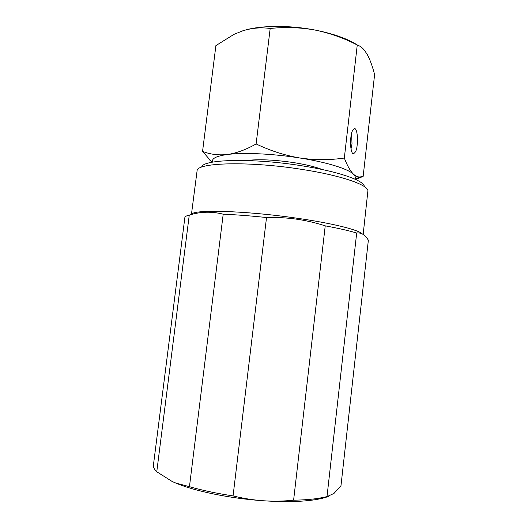 <?xml version="1.0" encoding="UTF-8"?>
<svg xmlns="http://www.w3.org/2000/svg" width="528" height="528" viewBox="0 0 528 528"><rect width="100%" height="100%" fill="white"/><g stroke="black" fill="none" stroke-linecap="round" stroke-linejoin="round"><path stroke-width="0.79" d="M322.337 169.554C315.473 166.881 305.983 164.578 293.878 162.631C274.336 159.766 258.515 159.053 246.418 160.499M354.697 179.045C355.786 177.619 355.384 176.009 353.509 174.214C348.124 168.901 326.938 162.235 299.904 158.004C273.016 153.694 243.263 152.361 227.317 154.506C216.124 156.077 211.259 158.611 212.738 162.116M363.145 176.411L374.603 74.613C372.504 66.363 370.009 59.565 367.112 54.219L364.142 49.909C361.997 47.447 359.7 45.811 357.258 44.992C343.787 38.029 329.703 33.046 315.005 30.037C300.069 27.383 285.133 26.862 270.184 28.479L256.12 143.939C270.197 150.718 284.79 155.404 299.904 158.004C314.873 160.169 329.683 160.189 344.329 158.05C347.259 165.706 350.315 171.092 353.509 174.214C355.641 176.141 357.779 177.065 359.918 176.986L363.145 176.411L355.601 179.454M357.258 44.992L344.329 158.05M357.548 45.098C347.523 38.709 333.346 33.693 315.005 30.037C289.846 25.133 261.703 25.304 245.157 30.096M270.184 28.479C261.037 27.192 251.863 27.984 242.662 30.855L233.99 34.36L215.906 45.593L202.561 151.358C210.025 154.387 218.275 155.437 227.317 154.506C236.445 153.199 246.048 149.681 256.12 143.939M211.959 162.261L202.561 151.358M357.192 144.745C356.789 150.077 355.403 153.087 353.027 153.773C350.414 151.972 350.222 141.273 350.849 137.603C351.272 132.211 352.664 129.215 355.014 128.608C357.661 130.528 357.786 141.2 357.192 144.745M351.014 148.909L352.011 143.9L351.595 133.3M201.689 166.907C203.313 159.278 252.688 157.879 301.283 165.7C337.821 171.336 363.594 180.338 364.313 186.298M191.42 214.513L197.149 170.293C198.502 162.492 250.437 161.165 301.785 169.376C340.362 175.289 367.363 184.609 367.924 190.654L363.158 234.452M191.506 214.487C191.895 209.293 243.956 210.481 296.05 218.077C332.231 223.199 358.934 229.924 362.413 234.01M156.763 471.755C154.268 469.372 153.16 467.148 153.43 465.076L184.873 217.483C184.978 216.539 186.443 215.761 189.255 215.147L156.763 471.755L172.293 481.562L175.798 483.047L189.46 486.664L223.199 214.19C211.629 211.266 200.317 211.589 189.255 215.147M223.199 214.19C236.075 214.731 250.516 215.846 266.521 217.529L233.066 495.898C243.032 498.399 253.097 500.023 263.248 500.755C273.405 501.442 283.529 501.25 293.608 500.194L325.228 225.852C315.843 222.816 306.233 220.579 296.399 219.146C286.559 217.767 276.599 217.226 266.521 217.529M325.228 225.852C338.626 228.334 349.107 230.723 356.684 233.026L327.004 496.637L333.967 493.436L340.982 485.681L368.366 240.167L367.151 238.392C364.155 234.267 360.664 232.478 356.684 233.026M189.46 486.664C202.231 490.373 216.77 493.456 233.066 495.898M293.608 500.194C303.25 500.023 311.593 499.389 318.635 498.307L327.004 496.637M172.293 481.562L175.949 483.153C195.162 491.245 230.479 498.531 263.248 500.755C284.176 502.141 301.415 501.805 314.965 499.732C320.747 498.821 325.4 497.653 328.924 496.221M354.862 179.117L359.918 176.986M212.56 162.149L209.629 159.984M354.215 128.469L355.014 128.608M314.965 499.732L318.635 498.307"/></g></svg>
